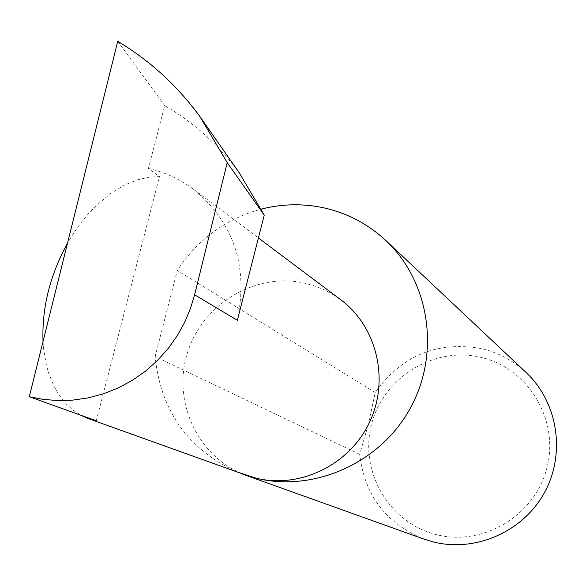 <?xml version="1.0" encoding="UTF-8"?>
<svg xmlns="http://www.w3.org/2000/svg" width="586" height="586" viewBox="0 0 586 586"><rect width="100%" height="100%" fill="white"/><g stroke="black" fill="none" stroke-linecap="round" stroke-linejoin="round"><path stroke-width="0.44" stroke-dasharray="2.93 2.2" d="M239.352 172.965C218.849 145.108 193.966 122.664 164.717 105.634L148.426 168.468L159.487 176.569L149.21 177.148L137.534 179.785L124.518 185.088L110.41 193.68L95.672 206.111L88.288 213.868L81.051 222.651L74.078 232.437L67.515 243.146M43.027 341.543L43.738 350.054L46.528 365.723L48.535 372.806L53.553 385.368L59.611 395.77L66.357 404.084L73.492 410.5L80.78 415.218M246.325 475.268C198.566 458.42 171.852 402.296 187.344 353.175C202.229 303.878 255.972 271.721 305.086 283.236L315.935 286.408L323.78 289.623L333.734 294.978L340.752 299.761M436.497 534.652C389.368 523.261 359.247 471.73 371.429 424.813C382.922 377.728 433.743 346.092 480.637 357.277C527.693 367.752 559.271 419.173 547.141 467.005C535.714 515.006 483.443 546.753 436.497 534.652M525.964 372.366C513.175 360.515 498.327 352.589 481.414 348.589C436.988 340.891 401.593 355.541 375.23 392.554L368.418 424.03L359.694 454.333C364.536 495.229 385.976 523.496 424.008 539.135M359.694 454.333L155.122 356.508C160.615 410.368 187.593 448.73 236.07 471.584M148.426 168.468C164.805 172.152 179.741 179.008 193.241 189.036C233.785 222.475 248.493 266.234 237.359 320.3M164.717 105.634L117.742 41.306M96.265 420.785L159.487 176.569M375.23 392.554L177.294 270.483C197.643 239.498 225.464 219.076 260.755 209.231M155.122 356.508L177.294 270.483M193.241 189.036L258.419 237.96"/><path stroke-width="0.88" d="M67.515 243.146C49.942 275.186 41.782 307.987 43.027 341.543M80.78 415.218L88.361 418.609L96.265 420.785L29.3 396.715L42.976 399.352L57.413 400.56L72.408 400.15L87.695 397.982L102.975 393.968L117.933 388.093L132.231 380.424L145.57 371.092L157.663 360.324L168.314 348.37L177.368 335.536L184.758 322.132L190.479 308.456L194.603 294.795L227.229 162.63L199.767 116.321L239.352 172.965L264.249 215.157L227.229 162.63M236.07 471.584L255.569 478.059L246.325 475.268L88.361 418.609M242.765 474.191L424.008 539.135L433.288 541.947C475.627 552.635 523.283 531.619 544.533 492.474C565.973 453.432 557.85 402.099 525.964 372.366L385.698 240.392C368.067 224.057 347.571 213.238 324.226 207.935C303.057 203.335 281.903 203.774 260.755 209.231M258.419 237.96L340.752 299.761C377.054 326.688 389.771 380.219 369.407 422.579C349.322 465.072 299.541 489.142 255.569 478.059C314.03 492.738 380.526 462.991 410.442 407.959C440.635 353.072 429.677 281.353 385.698 240.392M194.603 294.795L237.359 320.3L264.249 215.157M199.767 116.321C177.206 85.607 149.87 60.6 117.742 41.306L29.3 396.715"/></g></svg>
